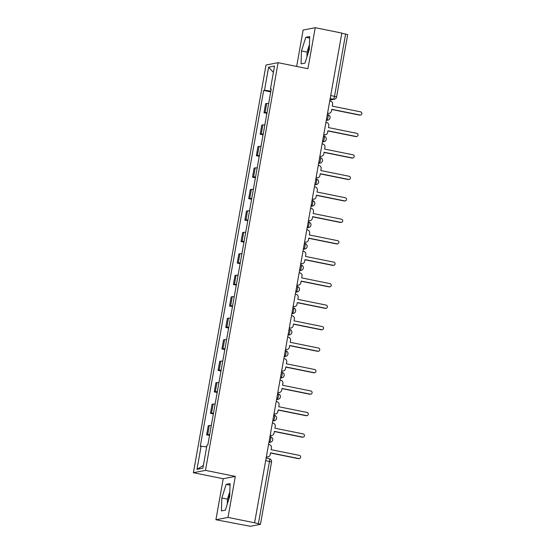 <?xml version="1.0" encoding="UTF-8"?>
<svg xmlns="http://www.w3.org/2000/svg" width="554" height="554" viewBox="0 0 554 554"><rect width="100%" height="100%" fill="white"/><g stroke="black" fill="none" stroke-linecap="round" stroke-linejoin="round"><path stroke-width="0.83" d="M307.976 53.669A10.955 2.597 101.4 0 1 308.253 51.868A10.955 2.597 101.4 0 1 309.388 47.062M228.345 500.712A10.955 2.597 101.4 0 1 228.622 498.912A10.955 2.597 101.4 0 1 229.758 494.106M215.915 519.749L227.999 517.408L254.605 522.789L341.839 33.081L315.226 27.7L307.92 68.717L278.101 62.685L266.024 65.026L193.401 472.701L223.22 478.732L215.915 519.749L250.401 526.3L260.456 524.326L258.399 523.696L269.5 461.344A2.812 0.665 -78.6 0 0 269.355 458.733A2.812 0.665 -78.6 0 0 269.292 458.733M315.226 27.7L303.149 30.034L296.66 66.438M227.999 517.408L235.305 476.398L205.486 470.367L278.101 62.685M254.605 522.789L258.399 523.696M341.811 33.212L347.69 34.611L336.583 96.964L334.519 96.334L345.627 33.988M268.655 103.522A6.461 0.609 -169.9 0 0 266.682 103.48L265.608 103.688L263.988 112.774L265.061 112.566A6.461 0.609 10.1 0 1 267.035 112.607M266.896 113.362L263.988 112.774M264.826 124.989A6.461 0.609 -169.9 0 0 262.852 124.955L261.779 125.162L260.165 134.241L261.239 134.033A6.461 0.609 10.1 0 1 263.212 134.075M263.074 134.83L260.165 134.241M261.003 146.464A6.461 0.609 -169.9 0 0 259.03 146.422L257.956 146.63L256.336 155.716L257.409 155.508A6.461 0.609 10.1 0 1 259.383 155.549M259.251 156.304L256.336 155.716M257.181 167.931A6.461 0.609 -169.9 0 0 255.207 167.897L254.134 168.104L252.513 177.19L253.587 176.982A6.461 0.609 10.1 0 1 255.56 177.017M255.429 177.779L252.513 177.19M253.351 189.406A6.461 0.609 -169.9 0 0 251.384 189.364L250.304 189.572L248.691 198.657L249.764 198.45A6.461 0.609 10.1 0 1 251.738 198.491M251.599 199.246L248.691 198.657M249.529 210.873A6.461 0.609 -169.9 0 0 247.555 210.839L246.482 211.046L244.861 220.132L245.941 219.924A6.461 0.609 10.1 0 1 247.908 219.959M247.776 220.721L244.861 220.132M245.706 232.348A6.461 0.609 -169.9 0 0 243.732 232.306L242.659 232.514L241.038 241.599L242.112 241.392A6.461 0.609 10.1 0 1 244.085 241.433M243.954 242.188L241.038 241.599M241.883 253.822A6.461 0.609 -169.9 0 0 239.91 253.78L238.836 253.988L237.216 263.074L238.289 262.866A6.461 0.609 10.1 0 1 240.263 262.901M240.124 263.662L237.216 263.074M238.054 275.29A6.461 0.609 -169.9 0 0 236.08 275.255L235.007 275.463L233.393 284.541L234.467 284.334A6.461 0.609 10.1 0 1 236.44 284.375M236.302 285.13L233.393 284.541M234.231 296.764A6.461 0.609 -169.9 0 0 232.258 296.722L231.184 296.93L229.564 306.016L230.637 305.808A6.461 0.609 10.1 0 1 232.611 305.843M232.479 306.604L229.564 306.016M230.409 318.231A6.461 0.609 -169.9 0 0 228.435 318.197L227.362 318.405L225.741 327.483L226.815 327.276A6.461 0.609 10.1 0 1 228.788 327.317M228.657 328.072L225.741 327.483M226.579 339.706A6.461 0.609 -169.9 0 0 224.605 339.664L223.532 339.872L221.919 348.958L222.992 348.75A6.461 0.609 10.1 0 1 224.966 348.791M224.827 349.546L221.919 348.958M222.756 361.173A6.461 0.609 -169.9 0 0 220.783 361.139L219.709 361.346L218.089 370.432L219.169 370.224A6.461 0.609 10.1 0 1 221.136 370.259M221.004 371.021L218.089 370.432M218.934 382.648A6.461 0.609 -169.9 0 0 216.96 382.606L215.887 382.814L214.266 391.9L215.34 391.692A6.461 0.609 10.1 0 1 217.313 391.733M217.182 392.488L214.266 391.9M215.111 404.115A6.461 0.609 -169.9 0 0 213.138 404.081L212.057 404.288L210.444 413.374L211.517 413.166A6.461 0.609 10.1 0 1 213.491 413.201M213.352 413.963L210.444 413.374M211.282 425.59A6.461 0.609 -169.9 0 0 209.308 425.548L208.235 425.756L206.621 434.842L207.695 434.634A6.461 0.609 10.1 0 1 209.668 434.675M209.53 435.43L206.621 434.842M270.871 91.064L264.493 90.302L268.614 67.179L274.528 66.037L270.414 89.159L271.162 89.416M203.38 465.464L196.975 469.356L202.896 468.213L207.009 445.091L207.84 444.924L271.238 89L270.414 89.159M196.975 469.356L201.095 446.233L206.69 446.898M264.493 90.302L263.669 90.461L200.264 446.392L201.095 446.233M193.401 472.701L205.486 470.367M304.984 63.108L309.312 49.445L309.714 36.543L305.787 37.298L301.459 50.961L301.057 63.862L304.984 63.108M223.22 478.732L235.305 476.398M225.353 510.151L229.681 496.488L230.083 483.587L226.157 484.341L221.829 498.004L221.427 510.906L225.353 510.151M270.726 91.888L263.669 90.461M268.614 67.179L273.392 72.408M309.464 44.562L307.075 52.097L306.923 56.972M307.075 52.097L301.459 50.961M309.665 38.081L305.787 37.298M229.834 491.613L227.445 499.14L227.292 504.015M227.445 499.14L221.829 498.004M230.035 485.124L226.157 484.341M327.573 113.161L328.245 113.3A2.812 2.715 79.1 0 0 331.41 111.084L331.728 109.297L360.01 115.017A1.614 1.558 79.1 0 0 361.852 113.438A1.614 1.558 79.1 0 0 360.571 111.846L332.289 106.133L332.608 104.346A2.812 2.715 79.1 0 0 330.426 101.05L329.755 100.911M360.599 115.017L360.142 115.107A1.614 1.558 -100.9 0 1 359.553 115.1L331.694 109.47M329.27 113.307L328.813 113.39A2.812 2.715 -100.9 0 1 327.788 113.39L327.539 113.335M323.744 134.636L324.422 134.767A2.812 2.715 79.1 0 0 327.587 132.558L327.906 130.772L356.18 136.485A1.614 1.558 79.1 0 0 358.029 134.913A1.614 1.558 79.1 0 0 356.748 133.32L328.467 127.6L328.785 125.813A2.812 2.715 79.1 0 0 326.604 122.524L325.925 122.386M356.769 136.492L356.312 136.575A1.614 1.558 -100.9 0 1 355.723 136.575L327.871 130.945M325.44 134.774L324.983 134.864A2.812 2.715 -100.9 0 1 323.965 134.857L323.716 134.809M319.921 156.103L320.593 156.242A2.812 2.715 79.1 0 0 323.758 154.033L324.076 152.239L352.358 157.959A1.614 1.558 79.1 0 0 354.207 156.38A1.614 1.558 79.1 0 0 352.926 154.795L324.644 149.074L324.963 147.288A2.812 2.715 79.1 0 0 322.774 143.992L322.103 143.853M352.946 157.959L352.489 158.049A1.614 1.558 -100.9 0 1 351.901 158.042L324.048 152.412M321.618 156.249L321.161 156.332A2.812 2.715 -100.9 0 1 320.136 156.332L319.887 156.283M316.099 177.578L316.77 177.716A2.812 2.715 79.1 0 0 319.935 175.5L320.254 173.714L348.535 179.427A1.614 1.558 79.1 0 0 350.377 177.855A1.614 1.558 79.1 0 0 349.096 176.262L320.821 170.549L321.14 168.755A2.812 2.715 79.1 0 0 318.952 165.466L318.28 165.327M349.124 179.434L348.667 179.517A1.614 1.558 -100.9 0 1 348.078 179.517L320.226 173.887M317.795 177.716L317.338 177.806A2.812 2.715 -100.9 0 1 316.313 177.799L316.064 177.751M312.269 199.045L312.948 199.184A2.812 2.715 79.1 0 0 316.112 196.975L316.431 195.181L344.713 200.901A1.614 1.558 79.1 0 0 346.555 199.322A1.614 1.558 79.1 0 0 345.274 197.736L316.992 192.016L317.31 190.23A2.812 2.715 79.1 0 0 315.129 186.933L314.45 186.795M345.301 200.901L344.837 200.991A1.614 1.558 -100.9 0 1 344.249 200.991L316.396 195.354M313.973 199.191L313.509 199.281A2.812 2.715 -100.9 0 1 312.491 199.274L312.241 199.225M308.446 220.52L309.118 220.658A2.812 2.715 79.1 0 0 312.283 218.442L312.608 216.656L340.883 222.369A1.614 1.558 79.1 0 0 342.732 220.797A1.614 1.558 79.1 0 0 341.451 219.204L313.169 213.491L313.488 211.697A2.812 2.715 79.1 0 0 311.306 208.408L310.628 208.269M341.472 222.376L341.015 222.466A1.614 1.558 -100.9 0 1 340.426 222.459L312.574 216.829M310.143 220.658L309.686 220.748A2.812 2.715 -100.9 0 1 308.661 220.741L308.419 220.693M304.624 241.987L305.296 242.126A2.812 2.715 79.1 0 0 308.46 239.917L308.779 238.123L337.061 243.843A1.614 1.558 79.1 0 0 338.903 242.264A1.614 1.558 79.1 0 0 337.621 240.678L309.347 234.958L309.665 233.172A2.812 2.715 79.1 0 0 307.477 229.875L306.805 229.744M337.649 243.843L337.192 243.933A1.614 1.558 -100.9 0 1 336.603 243.933L308.751 238.303M306.32 242.133L305.863 242.223A2.812 2.715 -100.9 0 1 304.839 242.216L304.589 242.167M300.801 263.462L301.473 263.6A2.812 2.715 79.1 0 0 304.638 261.384L304.956 259.597L333.238 265.311A1.614 1.558 79.1 0 0 335.08 263.739A1.614 1.558 79.1 0 0 333.799 262.146L305.517 256.433L305.836 254.639A2.812 2.715 79.1 0 0 303.654 251.35L302.983 251.211M333.827 265.318L333.369 265.408A1.614 1.558 -100.9 0 1 332.781 265.401L304.922 259.771M302.498 263.6L302.041 263.69A2.812 2.715 -100.9 0 1 301.016 263.69L300.767 263.635M296.972 284.936L297.65 285.068A2.812 2.715 79.1 0 0 300.815 282.859L301.134 281.065L329.408 286.785A1.614 1.558 79.1 0 0 331.257 285.206A1.614 1.558 79.1 0 0 329.976 283.62L301.695 277.9L302.013 276.114A2.812 2.715 79.1 0 0 299.832 272.817L299.153 272.686M329.997 286.785L329.54 286.875A1.614 1.558 -100.9 0 1 328.951 286.875L301.099 281.245M298.668 285.075L298.211 285.165A2.812 2.715 -100.9 0 1 297.193 285.158L296.944 285.109M293.149 306.404L293.821 306.542A2.812 2.715 79.1 0 0 296.986 304.326L297.304 302.539L325.586 308.259A1.614 1.558 79.1 0 0 327.435 306.681A1.614 1.558 79.1 0 0 326.154 305.088L297.872 299.375L298.191 297.581A2.812 2.715 79.1 0 0 296.002 294.292L295.33 294.153M326.174 308.259L325.717 308.349A1.614 1.558 -100.9 0 1 325.129 308.343L297.276 302.713M294.846 306.549L294.389 306.632A2.812 2.715 -100.9 0 1 293.364 306.632L293.114 306.577M289.327 327.878L289.998 328.01A2.812 2.715 79.1 0 0 293.163 325.8L293.481 324.014L321.763 329.727A1.614 1.558 79.1 0 0 323.605 328.155A1.614 1.558 79.1 0 0 322.324 326.562L294.042 320.842L294.361 319.056A2.812 2.715 79.1 0 0 292.18 315.759L291.508 315.628M322.352 329.727L321.895 329.817A1.614 1.558 -100.9 0 1 321.306 329.817L293.454 324.187M291.023 328.016L290.566 328.106A2.812 2.715 -100.9 0 1 289.541 328.1L289.292 328.051M285.497 349.345L286.176 349.484A2.812 2.715 79.1 0 0 289.34 347.268L289.659 345.481L317.941 351.201A1.614 1.558 79.1 0 0 319.783 349.622A1.614 1.558 79.1 0 0 318.502 348.037L290.22 342.317L290.538 340.53A2.812 2.715 79.1 0 0 288.357 337.234L287.678 337.095M318.529 351.201L318.065 351.291A1.614 1.558 -100.9 0 1 317.477 351.284L289.624 345.654M287.201 349.491L286.737 349.574A2.812 2.715 -100.9 0 1 285.719 349.574L285.469 349.519M281.674 370.82L282.346 370.951A2.812 2.715 79.1 0 0 285.511 368.742L285.829 366.956L314.111 372.669A1.614 1.558 79.1 0 0 315.96 371.097A1.614 1.558 79.1 0 0 314.679 369.504L286.397 363.791L286.716 361.997A2.812 2.715 79.1 0 0 284.534 358.708L283.856 358.57M314.7 372.676L314.243 372.759A1.614 1.558 -100.9 0 1 313.654 372.759L285.802 367.129M283.371 370.958L282.914 371.048A2.812 2.715 -100.9 0 1 281.889 371.041L281.647 370.993M277.852 392.287L278.524 392.426A2.812 2.715 79.1 0 0 281.688 390.217L282.007 388.423L310.288 394.143A1.614 1.558 79.1 0 0 312.131 392.564A1.614 1.558 79.1 0 0 310.849 390.979L282.575 385.259L282.893 383.472A2.812 2.715 79.1 0 0 280.705 380.176L280.033 380.037M310.877 394.143L310.42 394.233A1.614 1.558 -100.9 0 1 309.831 394.233L281.979 388.596M279.548 392.433L279.091 392.516A2.812 2.715 -100.9 0 1 278.066 392.516L277.817 392.467M274.022 413.762L274.701 413.9A2.812 2.715 79.1 0 0 277.866 411.684L278.184 409.898L306.466 415.611A1.614 1.558 79.1 0 0 308.308 414.039A1.614 1.558 79.1 0 0 307.027 412.446L278.745 406.733L279.064 404.939A2.812 2.715 79.1 0 0 276.882 401.65L276.211 401.511M307.054 415.618L306.597 415.701A1.614 1.558 -100.9 0 1 306.009 415.701L278.15 410.071M275.726 413.9L275.269 413.99A2.812 2.715 -100.9 0 1 274.244 413.983L273.995 413.935M270.2 435.229L270.878 435.368A2.812 2.715 79.1 0 0 274.043 433.159L274.362 431.365L302.636 437.085A1.614 1.558 79.1 0 0 304.485 435.506A1.614 1.558 79.1 0 0 303.204 433.921L274.923 428.2L275.241 426.414A2.812 2.715 79.1 0 0 273.06 423.118L272.381 422.986M303.225 437.085L302.768 437.175A1.614 1.558 -100.9 0 1 302.179 437.175L274.327 431.545M271.896 435.375L271.439 435.465A2.812 2.715 -100.9 0 1 270.414 435.458L270.172 435.409M266.377 456.704L267.049 456.842A2.812 2.715 79.1 0 0 270.214 454.626L270.532 452.84L298.814 458.553A1.614 1.558 79.1 0 0 300.663 456.981A1.614 1.558 79.1 0 0 299.382 455.388L271.1 449.675L271.418 447.881A2.812 2.715 79.1 0 0 269.23 444.592L268.558 444.453M299.402 458.56L298.945 458.65A1.614 1.558 -100.9 0 1 298.357 458.643L270.504 453.013M268.074 456.842L267.617 456.932A2.812 2.715 -100.9 0 1 266.592 456.925L266.342 456.877M268.939 442.327L269.459 442.224A2.812 0.665 -78.6 0 0 270.657 439.336A2.812 0.665 -78.6 0 0 270.504 436.718A2.812 0.665 -78.6 0 0 270.442 436.718M272.762 420.853L273.281 420.749A2.812 0.665 -78.6 0 0 274.479 417.861A2.812 0.665 -78.6 0 0 274.334 415.244A2.812 0.665 -78.6 0 0 274.265 415.244M276.584 399.379L277.111 399.282A2.812 0.665 -78.6 0 0 278.302 396.394A2.812 0.665 -78.6 0 0 278.156 393.776A2.812 0.665 -78.6 0 0 278.087 393.776M280.414 377.911L280.933 377.807A2.812 0.665 -78.6 0 0 282.125 374.919A2.812 0.665 -78.6 0 0 281.979 372.302A2.812 0.665 -78.6 0 0 281.917 372.302M284.237 356.437L284.756 356.34A2.812 0.665 -78.6 0 0 285.954 353.452A2.812 0.665 -78.6 0 0 285.802 350.834A2.812 0.665 -78.6 0 0 285.739 350.834M288.059 334.969L288.586 334.865A2.812 0.665 -78.6 0 0 289.777 331.978A2.812 0.665 -78.6 0 0 289.631 329.36A2.812 0.665 -78.6 0 0 289.562 329.36M291.889 313.495L292.408 313.398A2.812 0.665 -78.6 0 0 293.599 310.51A2.812 0.665 -78.6 0 0 293.454 307.892A2.812 0.665 -78.6 0 0 293.385 307.892M295.711 292.027L296.231 291.923A2.812 0.665 -78.6 0 0 297.429 289.036A2.812 0.665 -78.6 0 0 297.276 286.418A2.812 0.665 -78.6 0 0 297.214 286.418M299.534 270.553L300.053 270.456A2.812 0.665 -78.6 0 0 301.251 267.561A2.812 0.665 -78.6 0 0 301.106 264.951A2.812 0.665 -78.6 0 0 301.037 264.951M303.357 249.085L303.883 248.981A2.812 0.665 -78.6 0 0 305.074 246.094A2.812 0.665 -78.6 0 0 304.929 243.476A2.812 0.665 -78.6 0 0 304.859 243.476M307.186 227.611L307.705 227.514A2.812 0.665 -78.6 0 0 308.903 224.619A2.812 0.665 -78.6 0 0 308.751 222.002A2.812 0.665 -78.6 0 0 308.689 222.002M311.009 206.143L311.528 206.04A2.812 0.665 -78.6 0 0 312.726 203.152A2.812 0.665 -78.6 0 0 312.574 200.534A2.812 0.665 -78.6 0 0 312.511 200.534M314.831 184.669L315.358 184.565A2.812 0.665 -78.6 0 0 316.549 181.677A2.812 0.665 -78.6 0 0 316.403 179.06A2.812 0.665 -78.6 0 0 316.334 179.06M318.661 163.195L319.18 163.098A2.812 0.665 -78.6 0 0 320.371 160.21A2.812 0.665 -78.6 0 0 320.226 157.592A2.812 0.665 -78.6 0 0 320.157 157.592M322.483 141.727L323.003 141.623A2.812 0.665 -78.6 0 0 324.201 138.735A2.812 0.665 -78.6 0 0 324.048 136.118A2.812 0.665 -78.6 0 0 323.986 136.118M326.306 120.253L326.825 120.156A2.812 0.665 -78.6 0 0 328.023 117.268A2.812 0.665 -78.6 0 0 327.878 114.65A2.812 0.665 -78.6 0 0 327.809 114.65M329.935 99.879L333.328 99.221A2.812 0.665 -78.6 0 0 334.519 96.334L330.703 95.565M330.17 98.584L333.328 99.221A2.812 2.715 -100.9 0 0 334.353 99.228A2.812 2.812 0 0 0 336.583 96.964M268.974 442.127L269.459 442.224A2.812 2.715 79.1 0 0 270.484 442.231A2.812 2.812 0 0 0 270.504 436.718L269.957 436.607M272.797 420.652L273.281 420.749A2.812 2.715 79.1 0 0 274.306 420.756A2.812 2.812 0 0 0 274.334 415.244L273.78 415.133M276.619 399.185L277.111 399.282A2.812 2.715 79.1 0 0 278.129 399.289A2.812 2.812 0 0 0 278.156 393.776L277.602 393.665M280.449 377.71L280.933 377.807A2.812 2.715 79.1 0 0 281.958 377.814A2.812 2.812 0 0 0 281.979 372.302L281.432 372.191M284.271 356.243L284.756 356.34A2.812 2.715 79.1 0 0 285.781 356.34A2.812 2.812 0 0 0 285.802 350.834L285.255 350.724M288.094 334.768L288.586 334.865A2.812 2.715 79.1 0 0 289.603 334.872A2.812 2.812 0 0 0 289.631 329.36L289.077 329.249M291.923 313.301L292.408 313.398A2.812 2.715 79.1 0 0 293.433 313.398A2.812 2.812 0 0 0 293.454 307.892L292.907 307.782M295.746 291.826L296.231 291.923A2.812 2.715 79.1 0 0 297.256 291.93A2.812 2.812 0 0 0 297.276 286.418L296.729 286.307M299.569 270.352L300.053 270.456A2.812 2.715 79.1 0 0 301.078 270.456A2.812 2.812 0 0 0 301.106 264.951L300.552 264.84M303.398 248.884L303.883 248.981A2.812 2.715 79.1 0 0 304.908 248.988A2.812 2.812 0 0 0 304.929 243.476L304.375 243.365M307.221 227.41L307.705 227.514A2.812 2.715 79.1 0 0 308.73 227.514A2.812 2.812 0 0 0 308.751 222.002L308.204 221.891M311.043 205.943L311.528 206.04A2.812 2.715 79.1 0 0 312.553 206.046A2.812 2.812 0 0 0 312.574 200.534L312.027 200.423M314.866 184.468L315.358 184.565A2.812 2.715 79.1 0 0 316.376 184.572A2.812 2.812 0 0 0 316.403 179.06L315.849 178.949M318.695 163.001L319.18 163.098A2.812 2.715 79.1 0 0 320.205 163.105A2.812 2.812 0 0 0 320.226 157.592L319.679 157.481M322.518 141.526L323.003 141.623A2.812 2.715 79.1 0 0 324.028 141.63A2.812 2.812 0 0 0 324.048 136.118L323.501 136.007M326.341 120.059L326.825 120.156A2.812 2.715 79.1 0 0 327.85 120.156A2.812 2.812 0 0 0 327.878 114.65L327.324 114.54M211.517 413.166L213.138 404.081M215.34 391.692L216.96 382.606M219.169 370.224L220.783 361.139M222.992 348.75L224.605 339.664M226.815 327.276L228.435 318.197M230.637 305.808L232.258 296.722M234.467 284.334L236.08 275.255M238.289 262.866L239.91 253.78M242.112 241.392L243.732 232.306M245.941 219.924L247.555 210.839M249.764 198.45L251.384 189.364M253.587 176.982L255.207 167.897M257.409 155.508L259.03 146.422M261.239 134.033L262.852 124.955M265.061 112.566L266.682 103.48M207.695 434.634L209.308 425.548M265.685 460.575L271.564 461.974A2.812 2.812 0 0 0 269.355 458.733L266.135 458.075M328.245 113.3L327.788 113.39M360.01 115.017L359.553 115.1M324.422 134.767L323.965 134.857M356.18 136.485L355.723 136.575M320.593 156.242L320.136 156.332M352.358 157.959L351.901 158.042M316.77 177.716L316.313 177.799M348.535 179.427L348.078 179.517M312.948 199.184L312.491 199.274M344.713 200.901L344.249 200.991M309.118 220.658L308.661 220.741M340.883 222.369L340.426 222.459M305.296 242.126L304.839 242.216M337.061 243.843L336.603 243.933M301.473 263.6L301.016 263.69M333.238 265.311L332.781 265.401M297.65 285.068L297.193 285.158M329.408 286.785L328.951 286.875M293.821 306.542L293.364 306.632M325.586 308.259L325.129 308.343M289.998 328.01L289.541 328.1M321.763 329.727L321.306 329.817M286.176 349.484L285.719 349.574M317.941 351.201L317.477 351.284M282.346 370.951L281.889 371.041M314.111 372.669L313.654 372.759M278.524 392.426L278.066 392.516M310.288 394.143L309.831 394.233M274.701 413.9L274.244 413.983M306.466 415.611L306.009 415.701M270.878 435.368L270.414 435.458M302.636 437.085L302.179 437.175M267.049 456.842L266.592 456.925M298.814 458.553L298.357 458.643M326.271 120.467L327.85 120.156M322.442 141.935L324.028 141.63M318.619 163.409L320.205 163.105M314.797 184.877L316.376 184.572M310.974 206.351L312.553 206.046M307.145 227.819L308.73 227.514M303.322 249.293L304.908 248.988M299.499 270.761L301.078 270.456M295.67 292.235L297.256 291.93M291.847 313.709L293.433 313.398M288.025 335.177L289.603 334.872M284.202 356.651L285.781 356.34M280.372 378.119L281.958 377.814M276.55 399.593L278.129 399.289M272.727 421.061L274.306 420.756M268.898 442.535L270.484 442.231M271.564 461.974L260.456 524.326M334.353 99.228L329.9 100.087"/></g></svg>

